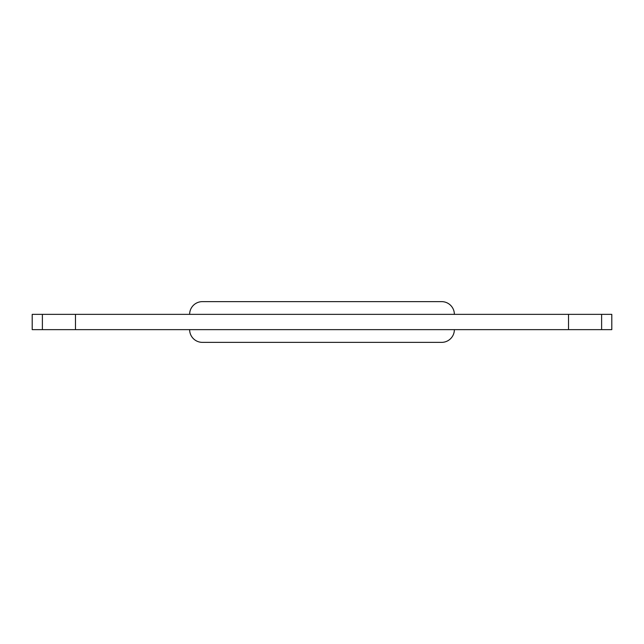 <?xml version="1.0" encoding="UTF-8"?>
<svg xmlns="http://www.w3.org/2000/svg" width="644" height="644" viewBox="0 0 644 644"><rect width="100%" height="100%" fill="white"/><g stroke="black" fill="none" stroke-linecap="round" stroke-linejoin="round"><path stroke-width="0.97" d="M189.634 329.639A12.727 12.727 0 0 0 202.361 342.367A12.727 12.727 0 0 1 189.634 329.639M441.639 342.367A12.727 12.727 0 0 0 454.366 329.639A12.727 12.727 0 0 1 441.639 342.367L202.361 342.367M202.361 301.634A12.727 12.727 0 0 0 189.634 314.361A12.727 12.727 0 0 1 202.361 301.634L441.639 301.634A12.727 12.727 0 0 1 454.366 314.361A12.727 12.727 0 0 0 441.639 301.634M611.8 329.639L611.8 314.361L601.617 314.361L601.617 329.639L568.523 329.639L568.523 314.361L601.617 314.361L75.477 314.361L75.477 329.639L568.523 329.639L568.523 314.361L75.477 314.361L75.477 329.639L42.383 329.639L42.383 314.361L75.477 314.361L32.2 314.361L32.2 329.639L42.383 329.639L32.2 329.639L32.2 314.361L42.383 314.361L42.383 329.639L611.8 329.639L601.617 329.639L601.617 314.361L611.8 314.361L611.8 329.639"/></g></svg>
